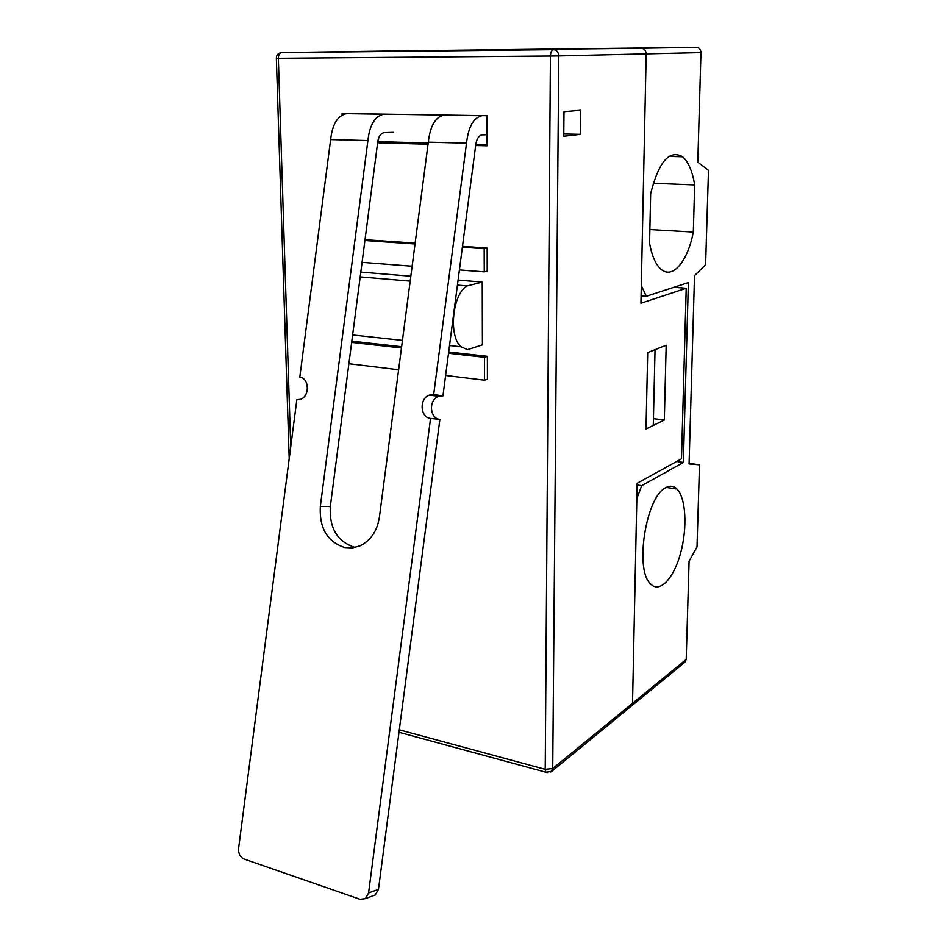 <?xml version="1.0" encoding="UTF-8"?>
<svg xmlns="http://www.w3.org/2000/svg" width="947" height="947" viewBox="0 0 947 947"><rect width="100%" height="100%" fill="white"/><g stroke="black" fill="none" stroke-linecap="round" stroke-linejoin="round"><path stroke-width="1.42" d="M684.669 662.391L686.196 659.455L689.085 561.133L697.004 546.94L699.502 464.823L689.073 463.912L694.518 275.613L705.598 264.876L708.486 170.353L697.797 162.126L700.958 52.594C700.756 49.386 699.206 47.634 696.282 47.35L384.979 51.067L641.226 48.238C644.291 48.546 645.949 50.428 646.185 53.872L641.308 285.615L646.339 296.245L641.095 295.807M383.713 51.327L553.391 49.658C551.616 50.073 550.633 52.192 550.42 56.015L558.777 55.909C558.47 52.085 556.682 50.002 553.391 49.658L281.579 52.606L384.979 51.067M646.339 296.245L688.386 282.585L683.355 462.456L641.675 485.669L636.834 498.655L632.525 703.313L631.436 706.012L632.525 703.313L552.728 768.526L545.223 769.343L545.922 772.243L547.188 772.645M655.04 349.668L653.276 425.44L646.008 429.003L664.321 420.03L666.179 345.264L647.701 352.568L646.008 429.003L647.701 352.568L655.04 349.668M683.355 462.456L676.632 461.485M641.675 485.669L637.118 484.971M665.705 487.729C645.996 496.524 634.372 569.834 650.53 583.885C659.597 593.686 673.696 578.617 680.55 553.261C687.534 528.047 686.007 498.004 676.963 489.066C673.672 485.835 669.92 485.385 665.705 487.729M694.672 184.925C692.435 171.194 688.41 161.807 682.586 156.764C669.422 149.33 658.781 161.629 650.66 193.65L649.559 243.426C651.879 255.785 655.608 264.32 660.769 269.019C672.394 279.85 687.723 261.526 693.322 232.039L694.672 184.925L653.264 183.28M693.322 232.039L649.867 229.553M699.502 464.823L689.096 463.332M342.116 115.072L342.08 113.486L486.924 115.7L486.983 145.802L475.595 145.495M377.723 141.624L428.21 142.985M475.761 144.264L486.971 144.56M428.044 144.193L377.569 142.808M550.763 772.042L552.728 768.526L558.777 55.909L646.185 53.872C645.949 50.428 644.291 48.546 641.226 48.238L696.282 47.35M280.253 52.89C277.637 53.683 276.335 55.482 276.358 58.3L278.359 58.3C278.465 54.879 279.531 52.973 281.579 52.606M700.958 52.594L646.185 53.872L640.941 303.253L686.22 288.243L673.909 287.284M365.021 239.709L415.141 243.13M462.491 246.374L487.172 248.055L487.208 271.138L484.248 271.86L484.189 248.718L462.373 247.214M351.822 341.18L401.635 346.744M448.677 352.012L487.374 356.332L487.409 379.143L484.497 380.185L484.438 357.303L448.523 353.278M401.469 347.987L351.668 342.4M484.497 380.185L445.623 375.462M398.628 369.756L348.887 363.719M484.438 357.303L487.374 356.332M415.035 243.971L364.915 240.526M484.248 271.86L459.413 269.931M412.134 266.237L362.085 262.343M484.189 248.718L487.172 248.055M686.22 288.243L681.497 458.81L637.153 483.254L632.525 703.313L686.196 659.455M580.404 134.32L580.689 110.219L563.998 111.663L563.773 136.214L580.404 134.32L563.796 133.953M664.321 420.03L653.43 418.633M467.202 285.923L482.236 282.088L482.402 344.886L467.51 349.644L461.142 346.815C448.191 336.528 452.441 293.463 467.202 285.923L457.425 285.094M410.193 281.117L360.191 276.903M482.236 282.088L458.076 280.099M410.832 276.216L360.807 272.109M372.727 895.921L375.296 894.974L378.469 889.34L368.572 892.974L365.376 898.656L360.073 899.295L244.113 859.059C240.171 857.165 238.336 853.602 238.597 848.382L296.861 399.705L300.341 399.362C309.941 396.71 309.444 377.877 299.785 377.226L330.645 139.552C332.397 124.093 337.724 115.463 346.638 113.64L383.736 114.208C374.988 116.067 369.709 124.838 367.91 140.547L330.645 139.552M368.572 892.974L430.565 418.396C420.006 417.509 419.095 398.273 429.441 395.1L433.667 394.603L466.516 143.163L428.316 142.145L379.392 517.275C377.155 531.03 370.715 540.548 360.085 545.827L352.58 547.899L344.732 547.544C327.342 541.838 319.21 528.118 320.335 506.396L367.91 140.547M433.667 394.603L442.959 395.834L438.757 396.32C428.47 399.456 429.382 418.503 439.882 419.391L430.565 418.396M486.959 134.687L481.857 134.865C478.294 135.812 476.175 139.813 475.489 146.844L442.959 395.834M466.516 143.163C468.422 126.803 473.512 117.665 481.81 115.723L443.823 115.132C435.348 117.037 430.175 126.046 428.316 142.145M393.573 132.32L384.044 132.604C380.28 133.515 378.09 137.351 377.462 144.11L330.314 506.538C329.201 528.047 337.298 541.637 354.592 547.283L355.326 547.425M439.882 419.391L378.469 889.34M290.729 446.96L278.359 58.3L550.42 56.015L545.223 769.343L399.314 729.817M320.335 506.396L330.314 506.538M344.933 547.579L354.805 547.33M354.592 547.283L344.732 547.544M685.143 662.012L551.616 771.426L545.922 772.243L398.995 732.28M676.963 489.066L666.262 487.421M682.586 156.764L668.996 156.362M289.202 458.644L276.358 58.3M461.142 346.815L449.529 345.548M402.463 340.411L352.627 334.978M365.376 898.656L375.296 894.974M429.441 395.1L438.757 396.32"/></g></svg>
